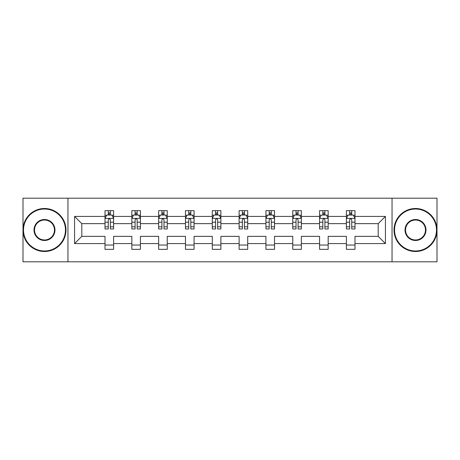 <?xml version="1.0" encoding="UTF-8"?>
<svg xmlns="http://www.w3.org/2000/svg" width="460" height="460" viewBox="0 0 460 460"><rect width="100%" height="100%" fill="white"/><g stroke="black" fill="none" stroke-linecap="round" stroke-linejoin="round"><path stroke-width="0.69" d="M392.041 198.191L23 198.191L23 261.809L437 261.809L437 198.191L392.041 198.191L392.041 261.809M354.993 243.581L354.993 236.359L378.2 236.359L385.422 243.581L354.993 243.581L354.993 249.343L346.397 249.343L346.397 243.581L328.17 243.581L328.17 249.343L319.573 249.343L319.573 243.581L301.352 243.581L301.352 249.343L292.755 249.343L292.755 243.581L274.528 243.581L274.528 249.343L265.932 249.343L265.932 243.581L247.71 243.581L247.71 249.343L239.114 249.343L239.114 243.581L220.886 243.581L220.886 249.343L212.29 249.343L212.29 243.581L194.068 243.581L194.068 249.343L185.472 249.343L185.472 243.581L167.244 243.581L167.244 249.343L158.648 249.343L158.648 243.581L140.426 243.581L140.426 249.343L131.83 249.343L131.83 243.581L113.603 243.581L113.603 249.343L105.006 249.343L105.006 243.581L74.577 243.581L74.577 216.418L105.006 216.418L105.006 210.657L113.603 210.657L113.603 216.418L131.83 216.418L131.83 210.657L140.426 210.657L140.426 216.418L158.648 216.418L158.648 210.657L167.244 210.657L167.244 216.418L185.472 216.418L185.472 210.657L194.068 210.657L194.068 216.418L212.29 216.418L212.29 210.657L220.886 210.657L220.886 216.418L239.114 216.418L239.114 210.657L247.71 210.657L247.71 216.418L265.932 216.418L265.932 210.657L274.528 210.657L274.528 216.418L292.755 216.418L292.755 210.657L301.352 210.657L301.352 216.418L319.573 216.418L319.573 210.657L328.17 210.657L328.17 216.418L346.397 216.418L346.397 210.657L354.993 210.657L354.993 216.418L385.422 216.418L385.422 243.581M67.959 261.809L67.959 198.191M346.397 216.418L346.397 223.64L328.17 223.64L328.17 216.418M328.17 243.581L328.17 236.359L346.397 236.359L346.397 243.581M319.573 216.418L319.573 223.64L301.352 223.64L301.352 216.418M301.352 243.581L301.352 236.359L319.573 236.359L319.573 243.581M292.755 216.418L292.755 223.64L274.528 223.64L274.528 216.418M274.528 243.581L274.528 236.359L292.755 236.359L292.755 243.581M265.932 216.418L265.932 223.64L247.71 223.64L247.71 216.418M247.71 243.581L247.71 236.359L265.932 236.359L265.932 243.581M239.114 216.418L239.114 223.64L220.886 223.64L220.886 216.418M220.886 243.581L220.886 236.359L239.114 236.359L239.114 243.581M212.29 216.418L212.29 223.64L194.068 223.64L194.068 216.418M194.068 243.581L194.068 236.359L212.29 236.359L212.29 243.581M185.472 216.418L185.472 223.64L167.244 223.64L167.244 216.418M167.244 243.581L167.244 236.359L185.472 236.359L185.472 243.581M158.648 216.418L158.648 223.64L140.426 223.64L140.426 216.418M140.426 243.581L140.426 236.359L158.648 236.359L158.648 243.581M131.83 216.418L131.83 223.64L113.603 223.64L113.603 216.418M113.603 243.581L113.603 236.359L131.83 236.359L131.83 243.581M105.006 216.418L105.006 223.64L81.799 223.64L81.799 236.359L105.006 236.359L105.006 243.581M74.577 216.418L81.799 223.64M378.2 236.359L378.2 223.64L354.993 223.64L354.993 216.418M349.663 214.958L351.722 214.958M322.839 214.958L324.904 214.958M296.022 214.958L298.086 214.958M269.198 214.958L271.262 214.958M242.38 214.958L244.444 214.958M215.556 214.958L217.62 214.958M188.738 214.958L190.802 214.958M161.914 214.958L163.978 214.958M135.096 214.958L137.16 214.958M108.278 214.958L110.337 214.958M105.006 245.042L113.603 245.042M131.83 245.042L140.426 245.042M158.648 245.042L167.244 245.042M185.472 245.042L194.068 245.042M212.29 245.042L220.886 245.042M239.114 245.042L247.71 245.042M265.932 245.042L274.528 245.042M292.755 245.042L301.352 245.042M319.573 245.042L328.17 245.042M346.397 245.042L354.993 245.042M81.799 236.359L74.577 243.581M385.422 216.418L378.2 223.64M110.337 212.894L108.278 212.894M106.628 215.251L105.006 215.251L105.006 210.657L108.278 210.657L108.278 215.044M105.006 226.814L105.006 228.971L108.278 228.971L108.278 226.814L105.006 226.814L105.006 223.64M113.603 223.64L113.603 228.971L110.337 228.971L110.337 219.771C109.652 218.448 108.962 218.448 108.278 219.771L108.278 226.814M111.987 215.251L113.603 215.251L113.603 210.657L110.337 210.657L110.337 215.044M113.603 218.483L111.883 215.044L106.726 215.044L105.006 218.483M44.493 209.024A20.976 20.976 0 0 0 23.517 230A20.976 20.976 0 0 0 44.493 250.976A20.976 20.976 0 0 0 65.464 230A20.976 20.976 0 0 0 44.493 209.024M44.493 251.493A21.494 21.494 0 0 1 23 230A21.494 21.494 0 0 1 44.493 208.506A21.494 21.494 0 0 1 65.981 230A21.494 21.494 0 0 1 44.493 251.493M44.493 219.512A10.488 10.488 0 0 1 54.976 230A10.488 10.488 0 0 1 44.493 240.488A10.488 10.488 0 0 1 34.005 230A10.488 10.488 0 0 1 44.493 219.512M44.493 239.97A9.97 9.97 0 0 0 54.464 230A9.97 9.97 0 0 0 44.493 220.029A9.97 9.97 0 0 0 34.517 230A9.97 9.97 0 0 0 44.493 239.97M415.506 209.024A20.976 20.976 0 0 0 394.536 230A20.976 20.976 0 0 0 415.506 250.976A20.976 20.976 0 0 0 436.482 230A20.976 20.976 0 0 0 415.506 209.024M415.506 251.493A21.494 21.494 0 0 1 394.019 230A21.494 21.494 0 0 1 415.506 208.506A21.494 21.494 0 0 1 437 230A21.494 21.494 0 0 1 415.506 251.493M415.506 219.512A10.488 10.488 0 0 1 425.994 230A10.488 10.488 0 0 1 415.506 240.488A10.488 10.488 0 0 1 405.024 230A10.488 10.488 0 0 1 415.506 219.512M415.506 239.97A9.97 9.97 0 0 0 425.483 230A9.97 9.97 0 0 0 415.506 220.029A9.97 9.97 0 0 0 405.536 230A9.97 9.97 0 0 0 415.506 239.97M137.16 212.894L135.096 212.894M133.446 215.251L131.83 215.251L131.83 210.657L135.096 210.657L135.096 215.044M131.83 226.814L131.83 228.971L135.096 228.971L135.096 226.814L131.83 226.814L131.83 223.64M140.426 223.64L140.426 228.971L137.16 228.971L137.16 219.771C136.47 218.448 135.786 218.448 135.096 219.771L135.096 226.814M138.811 215.251L140.426 215.251L140.426 210.657L137.16 210.657L137.16 215.044M140.426 218.483L138.707 215.044L133.549 215.044L131.83 218.483M163.978 212.894L161.914 212.894M160.264 215.251L158.648 215.251L158.648 210.657L161.914 210.657L161.914 215.044M158.648 226.814L158.648 228.971L161.914 228.971L161.914 226.814L158.648 226.814L158.648 223.64M167.244 223.64L167.244 228.971L163.978 228.971L163.978 219.771C163.294 218.448 162.604 218.448 161.914 219.771L161.914 226.814M165.629 215.251L167.244 215.251L167.244 210.657L163.978 210.657L163.978 215.044M167.244 218.483L165.525 215.044L160.367 215.044L158.648 218.483M190.802 212.894L188.738 212.894M187.088 215.251L185.472 215.251L185.472 210.657L188.738 210.657L188.738 215.044M185.472 226.814L185.472 228.971L188.738 228.971L188.738 226.814L185.472 226.814L185.472 223.64M194.068 223.64L194.068 228.971L190.802 228.971L190.802 219.771C190.112 218.448 189.428 218.448 188.738 219.771L188.738 226.814M192.452 215.251L194.068 215.251L194.068 210.657L190.802 210.657L190.802 215.044M194.068 218.483L192.349 215.044L187.191 215.044L185.472 218.483M217.62 212.894L215.556 212.894M213.906 215.251L212.29 215.251L212.29 210.657L215.556 210.657L215.556 215.044M212.29 226.814L212.29 228.971L215.556 228.971L215.556 226.814L212.29 226.814L212.29 223.64M220.886 223.64L220.886 228.971L217.62 228.971L217.62 219.771C216.936 218.448 216.246 218.448 215.556 219.771L215.556 226.814M219.27 215.251L220.886 215.251L220.886 210.657L217.62 210.657L217.62 215.044M220.886 218.483L219.167 215.044L214.009 215.044L212.29 218.483M244.444 212.894L242.38 212.894M240.73 215.251L239.114 215.251L239.114 210.657L242.38 210.657L242.38 215.044M239.114 226.814L239.114 228.971L242.38 228.971L242.38 226.814L239.114 226.814L239.114 223.64M247.71 223.64L247.71 228.971L244.444 228.971L244.444 219.771C243.754 218.448 243.07 218.448 242.38 219.771L242.38 226.814M246.094 215.251L247.71 215.251L247.71 210.657L244.444 210.657L244.444 215.044M247.71 218.483L245.991 215.044L240.833 215.044L239.114 218.483M271.262 212.894L269.198 212.894M267.548 215.251L265.932 215.251L265.932 210.657L269.198 210.657L269.198 215.044M265.932 226.814L265.932 228.971L269.198 228.971L269.198 226.814L265.932 226.814L265.932 223.64M274.528 223.64L274.528 228.971L271.262 228.971L271.262 219.771C270.578 218.448 269.888 218.448 269.198 219.771L269.198 226.814M272.912 215.251L274.528 215.251L274.528 210.657L271.262 210.657L271.262 215.044M274.528 218.483L272.809 215.044L267.651 215.044L265.932 218.483M298.086 212.894L296.022 212.894M294.371 215.251L292.755 215.251L292.755 210.657L296.022 210.657L296.022 215.044M292.755 226.814L292.755 228.971L296.022 228.971L296.022 226.814L292.755 226.814L292.755 223.64M301.352 223.64L301.352 228.971L298.086 228.971L298.086 219.771C297.396 218.448 296.706 218.448 296.022 219.771L296.022 226.814M299.736 215.251L301.352 215.251L301.352 210.657L298.086 210.657L298.086 215.044M301.352 218.483L299.632 215.044L294.475 215.044L292.755 218.483M324.904 212.894L322.839 212.894M321.189 215.251L319.573 215.251L319.573 210.657L322.839 210.657L322.839 215.044M319.573 226.814L319.573 228.971L322.839 228.971L322.839 226.814L319.573 226.814L319.573 223.64M328.17 223.64L328.17 228.971L324.904 228.971L324.904 219.771C324.219 218.448 323.529 218.448 322.839 219.771L322.839 226.814M326.554 215.251L328.17 215.251L328.17 210.657L324.904 210.657L324.904 215.044M328.17 218.483L326.45 215.044L321.293 215.044L319.573 218.483M351.722 212.894L349.663 212.894M348.013 215.251L346.397 215.251L346.397 210.657L349.663 210.657L349.663 215.044M346.397 226.814L346.397 228.971L349.663 228.971L349.663 226.814L346.397 226.814L346.397 223.64M354.993 223.64L354.993 228.971L351.722 228.971L351.722 219.771C351.037 218.448 350.347 218.448 349.663 219.771L349.663 226.814M353.372 215.251L354.993 215.251L354.993 210.657L351.722 210.657L351.722 215.044M354.993 218.483L353.274 215.044L348.116 215.044L346.397 218.483M113.562 218.396L105.052 218.396M113.603 226.814L110.337 226.814M108.278 222.203L105.006 222.203M113.603 222.203L110.337 222.203M110.337 213.986L108.278 213.986M140.38 218.396L131.87 218.396M140.426 226.814L137.16 226.814M135.096 222.203L131.83 222.203M140.426 222.203L137.16 222.203M137.16 213.986L135.096 213.986M167.204 218.396L158.694 218.396M167.244 226.814L163.978 226.814M161.914 222.203L158.648 222.203M167.244 222.203L163.978 222.203M163.978 213.986L161.914 213.986M194.022 218.396L185.512 218.396M194.068 226.814L190.802 226.814M188.738 222.203L185.472 222.203M194.068 222.203L190.802 222.203M190.802 213.986L188.738 213.986M220.846 218.396L212.336 218.396M220.886 226.814L217.62 226.814M215.556 222.203L212.29 222.203M220.886 222.203L217.62 222.203M217.62 213.986L215.556 213.986M247.664 218.396L239.154 218.396M247.71 226.814L244.444 226.814M242.38 222.203L239.114 222.203M247.71 222.203L244.444 222.203M244.444 213.986L242.38 213.986M274.488 218.396L265.978 218.396M274.528 226.814L271.262 226.814M269.198 222.203L265.932 222.203M274.528 222.203L271.262 222.203M271.262 213.986L269.198 213.986M301.306 218.396L292.796 218.396M301.352 226.814L298.086 226.814M296.022 222.203L292.755 222.203M301.352 222.203L298.086 222.203M298.086 213.986L296.022 213.986M328.129 218.396L319.619 218.396M328.17 226.814L324.904 226.814M322.839 222.203L319.573 222.203M328.17 222.203L324.904 222.203M324.904 213.986L322.839 213.986M354.947 218.396L346.438 218.396M354.993 226.814L351.722 226.814M349.663 222.203L346.397 222.203M354.993 222.203L351.722 222.203M351.722 213.986L349.663 213.986"/></g></svg>
